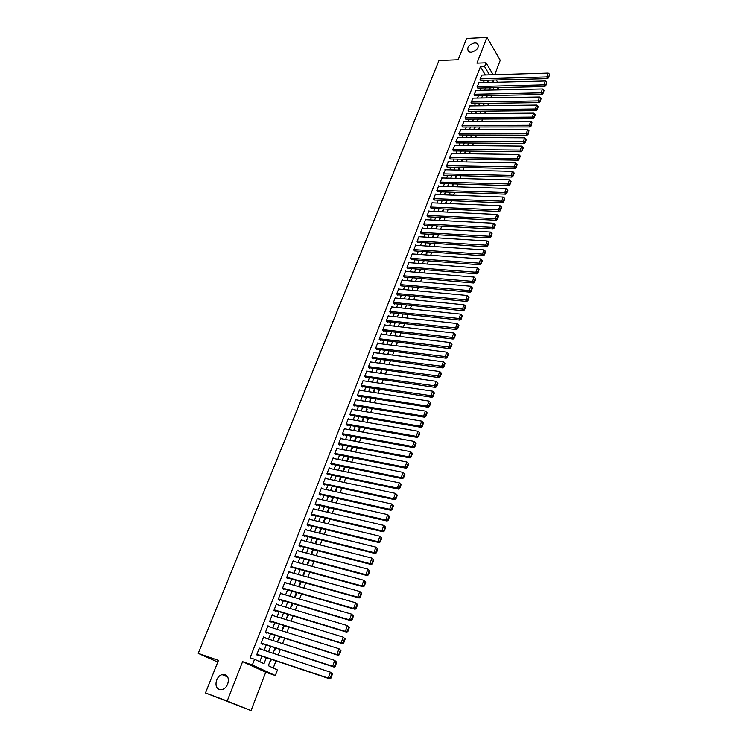 <?xml version="1.0" encoding="UTF-8"?>
<svg xmlns="http://www.w3.org/2000/svg" width="748" height="748" viewBox="0 0 748 748"><rect width="100%" height="100%" fill="white"/><g stroke="black" fill="none" stroke-linecap="round" stroke-linejoin="round"><path stroke-width="1.12" d="M225.045 674.724C230.73 676.314 228.551 688.076 222.259 689.441L219.258 689.357C213.526 687.655 215.901 675.883 222.165 674.64L225.045 674.724M474.84 42.804L477.215 43.328C479.552 47.311 477.505 50.312 471.072 52.341L468.762 51.846C466.369 47.881 468.398 44.871 474.84 42.804M270.841 659.147L268.326 665.701L277.452 669.965L275.339 675.528L252.338 664.972L254.554 659.269L263.997 663.672L266.316 657.632M265.736 672.228L242.604 661.643L227.196 701.007L205.476 692.957L251.038 710.6L265.736 672.228L275.339 675.528M494.737 74.66L500.244 60.279L487.004 37.4L476.934 63.122L486.078 62.785L493.166 74.707M498.701 87.591L498.103 89.162L497.177 87.628M493.717 89.994L493.998 89.255L498.103 89.162M273.254 668.001L275.984 660.867M278.228 654.968L280.313 649.507M282.557 643.617L284.614 638.24M286.858 632.35L288.878 627.039M291.122 621.158L293.123 615.922M295.366 610.05L297.33 604.88M299.574 599.008L301.519 593.912M303.753 588.05L305.67 583.019M307.905 577.166L309.794 572.201M312.028 566.348L313.898 561.449M316.124 555.614L317.965 550.78M320.191 544.946L322.014 540.178M324.23 534.343L326.025 529.64M328.25 523.824L330.018 519.177M332.234 513.371L333.982 508.79M336.198 502.983L337.918 498.467M340.134 492.67L341.836 488.21M344.043 482.423L345.716 478.019M347.923 472.24L349.578 467.902M351.784 462.124L353.411 457.841M355.618 452.073L357.226 447.856M359.423 442.096L361.013 437.935M363.201 432.176L364.772 428.071M366.959 422.321L368.502 418.272M370.699 412.531L372.214 408.539M374.402 402.807L375.907 398.871M378.095 393.139L379.573 389.259M381.751 383.537L383.219 379.713M385.398 374L386.838 370.223M389.007 364.519L390.428 360.788M392.606 355.094L394 351.42M396.169 345.735L397.553 342.116M399.722 336.432L401.087 332.86M403.247 327.185L404.593 323.669M406.753 318.003L408.071 314.534M410.231 308.877L411.54 305.455M413.691 299.798L414.981 296.432M417.132 290.785L418.403 287.466M420.544 281.828L421.797 278.546M423.948 272.917L425.173 269.691M427.323 264.072L428.539 260.884M430.68 255.274L431.877 252.132M434.008 246.531L435.186 243.437M437.328 237.845L438.487 234.797M440.619 229.206L441.759 226.205M443.891 220.623L445.023 217.659M447.145 212.086L448.258 209.169M450.38 203.606L451.474 200.735M453.597 195.172L454.681 192.348M456.794 186.794L457.86 184.008M459.973 178.463L461.02 175.715M463.134 170.179L464.162 167.477M466.266 161.951L467.285 159.287M469.389 153.77L470.389 151.143M472.493 145.626L473.475 143.046M475.578 137.538L476.551 135.005M478.645 129.507L479.599 127.001M481.693 121.513L482.638 119.044M484.723 113.565L485.648 111.134M487.743 105.664L488.65 103.271M490.735 97.81L491.632 95.454M227.196 701.007L251.038 710.6M205.476 692.957L218.463 660.39L198.211 653.369L438.983 60.495L458.15 59.747L466.659 38.429L487.004 37.4M260.734 649.189L259.313 648.086L256.686 654.837L258.256 655.575L258.481 655.014M265.072 637.988L263.651 636.903L261.052 643.598L262.604 644.365L262.819 643.804M269.383 626.861L267.962 625.795L265.372 632.453L266.914 633.229L267.13 632.677M273.665 615.81L272.244 614.763L269.673 621.373L271.206 622.168L271.412 621.616M277.919 604.842L276.489 603.804L273.946 610.368L275.46 611.191L275.666 610.639M282.146 593.94L280.715 592.921L278.181 599.438L279.687 600.279L279.892 599.737M286.334 583.113L284.913 582.112L282.398 588.582L283.885 589.443L284.09 588.9M290.505 572.36L289.074 571.369L286.578 577.802L288.055 578.681L288.261 578.139M294.637 561.673L293.216 560.71L290.729 567.096L292.197 567.984L292.403 567.452M298.751 551.07L297.321 550.117L294.862 556.456L296.311 557.363L296.517 556.839M298.966 545.872L371.298 564.553L369.933 563.618L371.934 558.101L301.201 540.112L302.837 540.524L301.407 539.589L298.957 545.89L300.397 546.816L300.603 546.292M306.82 530.042L305.464 529.135L303.034 535.4L304.455 536.335L304.66 535.82M310.757 519.617L309.494 518.747L307.082 524.974L308.494 525.928L308.69 525.414M314.684 509.276L313.496 508.434L311.093 514.615L312.496 515.587L312.701 515.073M318.592 499L317.47 498.187L315.086 504.33L316.479 505.311L316.675 504.807M322.481 488.79L321.425 488.005L319.059 494.101L320.434 495.111L320.63 494.596M326.352 478.645L325.352 477.888L322.996 483.947L324.361 484.966L324.557 484.461M330.195 468.575L329.251 467.837L326.913 473.858L328.26 474.896L328.456 474.391M334.029 458.571L333.122 457.86L330.803 463.835L332.14 464.891L332.336 464.386M337.834 448.632L336.974 447.94L334.665 453.877L335.992 454.943L336.189 454.447M341.612 438.767L340.798 438.085L338.498 443.985L339.826 445.069L340.013 444.574M345.38 428.95L344.594 428.286L342.313 434.158L343.622 435.252L343.818 434.756M349.12 419.207L348.372 418.562L346.109 424.387L347.399 425.5L347.596 425.014M352.841 409.53L352.121 408.894L349.868 414.682L351.158 415.804L351.345 415.327M356.534 399.909L355.842 399.292L353.617 405.042L354.889 406.173L355.076 405.697M360.209 390.353L359.554 389.745L357.329 395.458L358.591 396.608L358.778 396.131M363.865 380.854L363.229 380.255L361.022 385.94L362.275 387.099L362.462 386.632M367.502 371.419L366.885 370.83L364.697 376.478L365.94 377.656L366.118 377.188M371.111 362.041L370.522 361.471L368.343 367.081L369.577 368.268L369.755 367.801M374.701 352.729L374.131 352.158L371.971 357.74L373.196 358.937L373.374 358.47M378.273 343.463L377.721 342.911L375.571 348.456L376.786 349.671L376.964 349.204M381.817 334.263L381.284 333.72L379.152 339.227L380.358 340.452L380.536 339.994M385.342 325.118L384.827 324.585L382.705 330.064L383.902 331.299L384.079 330.84M388.848 316.039L388.352 315.506L386.239 320.948L387.427 322.201L387.604 321.743M392.335 307.007L391.859 306.484L389.755 311.897L390.933 313.15L391.101 312.701M395.795 298.031L395.337 297.517L393.252 302.893L394.411 304.165L394.589 303.716M399.236 289.111L398.796 288.606L396.721 293.945L397.871 295.236L398.048 294.787M402.658 280.248L402.228 279.752L400.171 285.063L401.489 285.914M406.061 271.44L405.64 270.954L403.593 276.227L404.902 277.087M409.446 262.679L409.044 262.202L407.006 267.447L408.305 268.326M412.812 253.974L412.41 253.507L410.39 258.714L411.681 259.612M416.15 245.325L415.766 244.858L413.756 250.038L415.037 250.945M419.478 236.733L419.104 236.265L417.104 241.417L418.366 242.333M422.779 228.187L422.414 227.729L420.432 232.843L421.685 233.778M426.061 219.688L425.706 219.239L423.733 224.325L424.986 225.27M429.324 211.245L428.987 210.796L427.024 215.854L428.258 216.817M432.568 202.848L432.241 202.409L430.287 207.439L431.512 208.412M435.804 194.508L435.476 194.069L433.531 199.071L434.756 200.053M439.011 186.205L438.693 185.785L436.767 190.749L437.973 191.74M442.199 177.968L439.974 182.475L441.17 183.484M445.369 169.768L443.162 174.256L444.349 175.275M448.519 161.615L446.332 166.084L447.51 167.113M451.652 153.518L449.483 157.959L450.661 158.997M454.775 145.458L452.624 149.881L453.784 150.937M457.87 137.454L455.738 141.849L456.888 142.915M460.946 129.498L458.833 133.864L459.983 134.939M464.012 121.578L461.918 125.926L463.049 127.01M467.061 113.705L464.976 118.034L466.107 119.128M470.09 105.889L468.024 110.19L469.136 111.293M473.101 98.11L471.053 102.383L472.156 103.505M476.093 90.368L474.064 94.631L475.158 95.753M479.066 82.682L477.056 86.918L478.15 88.058M489.566 88.329L490.09 88.32L489.407 90.087M486.668 95.903L487.191 95.894L486.424 97.876M483.741 103.514L484.274 103.505L483.423 105.72M480.403 113.603L481.329 111.181M477.374 121.522L478.309 119.072M474.316 129.498L475.27 127.001M471.24 137.52L472.212 134.986M468.155 145.589L469.136 143.018M465.05 153.705L466.051 151.087M461.918 161.867L462.937 159.212M458.776 170.077L459.805 167.384M455.607 178.342L456.663 175.602M452.428 186.654L453.494 183.868M449.23 195.013L450.305 192.189M445.705 202.792L446.06 203.269L447.098 200.558M442.554 211.02L442.91 211.506L443.882 208.973M439.375 219.314L439.74 219.781L440.637 217.444M436.187 227.644L436.551 228.112L437.374 225.961M432.97 236.022L433.335 236.49L434.092 234.526M429.735 244.456L430.109 244.923L430.792 243.147M426.491 252.936L426.865 253.394L427.463 251.824M423.218 261.473L423.602 261.931L424.125 260.556M419.927 270.056L420.311 270.505L420.759 269.336M416.617 278.686L417.01 279.135L417.375 278.172M413.289 287.372L413.681 287.821L413.971 287.054M409.941 296.115L410.334 296.554L410.549 296.002M406.613 304.95L407.099 304.997M399.6 323.108L398.263 326.614L398.796 326.68M391.372 344.585L391.718 345.174M387.894 353.664L388.436 353.739L388.137 354.505M384.397 362.799L384.94 362.874L384.547 363.902M380.872 371.99L381.415 372.065L380.919 373.355M377.329 381.237L377.871 381.321L377.282 382.864M373.757 390.54L374.309 390.624L373.617 392.438M370.176 399.909L370.718 399.993L369.923 402.078M366.567 409.334L367.109 409.418L366.211 411.774M362.93 418.815L363.481 418.908L362.471 421.535M359.274 428.352L359.825 428.454L358.703 431.362M355.599 437.954L356.142 438.057L354.917 441.255M351.897 447.613L352.439 447.725L351.111 451.203M348.166 457.337L348.718 457.449L347.268 461.226M344.417 467.126L344.968 467.238L343.407 471.305M340.639 476.972L341.191 477.093L339.517 481.46M335.609 491.67L337.311 487.229M331.673 501.955L333.393 497.457M327.708 512.315L329.457 507.742M323.716 522.73L325.483 518.102M319.695 533.221L321.49 528.537M315.189 543.413L315.675 543.731L317.47 539.037M311.215 553.763L311.71 554.081L313.421 549.602M307.222 564.188L307.718 564.497L309.345 560.243M303.202 574.679L303.707 574.978L305.24 570.958M299.163 585.235L299.658 585.534L301.117 581.738M295.086 595.866L295.591 596.156L296.956 592.603M290.981 606.572L291.496 606.852L292.767 603.533M286.858 617.343L287.372 617.624L288.55 614.538M282.697 628.189L283.221 628.46L284.305 625.618M278.518 639.11L279.041 639.372L280.033 636.782M274.301 650.106L274.834 650.358L275.731 648.02M493.998 89.255L493.072 87.722M488.883 90.097L489.772 87.797L490.09 88.32M342.855 471.193L344.519 466.874L344.968 467.238M270.065 661.167L270.598 661.428L271.393 659.334M485.368 74.931L480.422 66.75L250.113 657.763L254.554 659.269M259.771 661.7L261.912 656.164M264.166 650.321L266.251 644.926M268.504 639.091L270.561 633.762M272.814 627.937L274.843 622.682M277.087 616.857L279.088 611.677M281.341 605.861L283.314 600.738M285.558 594.931L287.512 589.882M289.747 584.076L291.673 579.092M293.917 573.305L295.815 568.386M298.05 562.59L299.92 557.746M302.155 551.959L304.006 547.171M306.241 541.393L308.064 536.671M310.289 530.902L312.094 526.237M314.319 520.477L316.095 515.877M318.321 510.117L320.069 505.583M322.295 499.832L324.024 495.354M326.24 489.613L327.942 485.2M330.158 479.459L331.841 475.102M334.057 469.379L335.721 465.078M337.928 459.356L339.564 455.111M341.771 449.398L343.388 445.219M345.595 439.506L347.184 435.383M349.391 429.679L350.962 425.612M353.159 419.918L354.711 415.907M356.908 410.213L358.442 406.258M360.63 400.573L362.144 396.674M364.332 390.998L365.819 387.146M368.007 381.48L369.475 377.684M371.663 372.018L373.112 368.278M375.29 362.621L376.721 358.928M378.899 353.28L380.302 349.643M382.48 343.996L383.874 340.405M386.043 334.777L387.417 331.233M389.586 325.614L390.933 322.126M393.102 316.507L394.439 313.066M396.599 307.447L397.917 304.062M400.077 298.452L401.367 295.114M403.527 289.513L404.808 286.213M406.968 280.631L408.221 277.377M410.372 271.795L411.615 268.588M413.766 263.016L414.981 259.855M417.132 254.292L418.338 251.178M420.488 245.615L421.666 242.548M423.817 237.004L424.986 233.974M427.127 228.43L428.277 225.457M430.418 219.912L431.549 216.976M433.681 211.45L434.803 208.561M436.935 203.035L438.038 200.184M440.17 194.667L441.255 191.862M443.377 186.355L444.443 183.587M446.575 178.089L447.622 175.359M449.744 169.871L450.782 167.187M452.905 161.699L453.924 159.053M456.037 153.574L457.047 150.974M459.16 145.505L460.151 142.943M462.255 137.473L463.236 134.949M465.34 129.498L466.303 127.01M468.407 121.559L469.351 119.119M471.455 113.677L472.381 111.265M474.484 105.833L475.401 103.458M477.495 98.035L478.393 95.697M480.487 90.274L481.375 87.984M483.47 82.57L484.339 80.307M482.03 75.034L480.029 79.241L481.114 80.391M198.211 653.369L217.799 662.064M242.604 661.643L252.338 664.972M480.422 66.75L484.592 66.6L486.078 62.785M493.989 82.299L492.698 80.148L491.857 82.355M486.798 95.548L485.901 97.885M483.816 103.346L482.899 105.72M480.805 111.181L479.879 113.603M477.785 119.072L476.841 121.531M474.746 127.001L473.793 129.498M471.689 134.986L470.716 137.52M468.613 143.008L467.622 145.579M465.518 151.087L464.517 153.695M462.404 159.202L461.385 161.858M459.281 167.374L458.244 170.067M456.13 175.593L455.083 178.323M452.961 183.858L451.895 186.635M449.772 192.171L448.697 194.985M446.565 200.529L445.471 203.4M443.349 208.944L442.236 211.852M440.105 217.416L438.973 220.361M436.841 225.924L435.691 228.925M433.56 234.498L432.391 237.537M430.25 243.119L429.072 246.195M426.93 251.786L425.734 254.918M423.583 260.51L422.368 263.689M420.226 269.289L418.992 272.506M416.842 278.125L415.589 281.388M413.438 287.008L412.167 290.317M410.007 295.946L408.717 299.312M406.566 304.941L405.257 308.354M403.097 313.992L401.769 317.451M396.094 332.271L394.729 335.824M392.56 341.49L391.176 345.099M388.997 350.775L387.595 354.43M385.426 360.115L384.005 363.827M381.817 369.512L380.377 373.271M378.198 378.965L376.73 382.789M374.552 388.483L373.065 392.354M370.877 398.067L369.372 401.994M367.184 407.707L365.66 411.69M363.472 417.412L361.92 421.442M359.723 427.173L358.161 431.259M355.964 437L354.374 441.152M352.168 446.893L350.56 451.1M348.353 456.85L346.717 461.114M340.649 476.953L338.975 481.338M336.759 487.107L335.057 491.548M332.841 497.327L331.121 501.833M328.905 507.621L327.156 512.184M324.931 517.971L323.164 522.6M320.939 528.397L319.144 533.09M316.918 538.897L315.095 543.646M312.87 549.462L311.018 554.277M308.793 560.093L306.923 564.974M304.688 570.808L302.79 575.754M300.556 581.589L298.639 586.6M296.395 592.435L294.45 597.521M292.216 603.365L290.243 608.517M287.999 614.37L285.998 619.587M283.754 625.45L281.725 630.742M279.471 636.604L277.424 641.962M275.171 647.833L273.095 653.266M496.307 79.989L497.626 82.205M489.51 74.809L484.592 66.6M268.569 651.779L270.654 646.365M272.908 640.512L274.965 635.164M277.218 629.32L279.238 624.047M281.491 618.213L283.492 613.005M285.736 607.17L287.709 602.037M289.953 596.212L291.898 591.144M294.142 585.329L296.068 580.326M298.302 574.511L300.2 569.583M302.435 563.768L304.305 558.906M306.54 553.099L308.382 548.303M310.616 542.506L312.44 537.765M314.665 531.978L316.46 527.303M318.685 521.524L320.462 516.915M322.687 511.136L324.436 506.592M326.652 500.823L328.381 496.335M330.597 490.566L332.299 486.144M334.515 480.384L336.198 476.018M338.405 470.277L340.06 465.967M342.275 460.226L343.912 455.971M346.118 450.24L347.726 446.042M349.933 440.32L351.523 436.178M353.72 430.465L355.291 426.379M357.488 420.666L359.04 416.645M361.237 410.942L362.761 406.968M364.949 401.274L366.455 397.356M368.652 391.671L370.129 387.81M372.317 382.125L373.785 378.32M375.973 372.635L377.413 368.886M379.591 363.219L381.022 359.517M383.2 353.851L384.603 350.204M386.781 344.548L388.165 340.948M390.334 335.3L391.7 331.747M393.869 326.109L395.215 322.603M397.384 316.974L398.712 313.524M400.881 307.896L402.19 304.492M404.35 298.873L405.64 295.525M407.8 289.915L409.072 286.606M411.222 281.005L412.475 277.742M414.635 272.15L415.869 268.934M418.02 263.343L419.235 260.182M421.386 254.601L422.583 251.478M424.733 245.905L425.911 242.829M428.052 237.266L429.221 234.236M431.362 228.673L432.503 225.69M434.644 220.136L435.775 217.191M437.907 211.647L439.02 208.748M441.152 203.213L442.255 200.361M444.377 194.826L445.462 192.012M447.584 186.495L448.65 183.718M450.773 178.202L451.829 175.471M453.943 169.964L454.98 167.281M457.093 161.774L458.113 159.128M460.226 153.639L461.236 151.031M463.339 145.542L464.33 142.971M466.434 137.501L467.406 134.967M469.52 129.498L470.473 127.01M472.577 121.541L473.521 119.091M475.616 113.64L476.551 111.228M478.645 105.777L479.552 103.402M481.647 97.96L482.554 95.622M484.639 90.19L485.527 87.89M487.612 82.467L488.481 80.195M297.134 550.603L298.77 551.024M293.038 561.168L294.665 561.608M288.906 571.799L290.542 572.257M284.754 582.514L286.391 582.973M280.575 593.286L282.211 593.762M276.358 604.141L277.994 604.627M272.122 615.071L273.759 615.567M267.849 626.067L269.495 626.581M263.548 637.146L265.194 637.67M259.229 648.301L260.865 648.843M481.656 75.043L548.247 73.061L546.807 77.016L547.667 78.615L548.789 77.512L549.453 74.099L548.789 77.512M480.74 80.401L547.667 78.615M480.179 78.867L548.443 76.866M549.453 74.099L548.247 73.061M478.692 82.691L545.367 80.99L543.927 84.963L544.787 86.553L545.909 85.45L546.573 82.028L545.909 85.45M477.766 88.068L544.787 86.553M477.205 86.534L545.563 84.814M546.573 82.028L545.367 80.99M475.709 90.377L542.468 88.956L541.019 92.958L541.889 94.538L543.011 93.444L544.03 90.639L543.674 90.003L543.011 93.444M474.774 95.763L541.889 94.538M474.213 94.239L542.665 92.808M543.674 90.003L542.468 88.956M472.708 98.11L539.56 96.978L538.093 100.999L538.971 102.57L540.093 101.476L541.122 98.661L540.767 98.035L540.093 101.476M471.764 103.514L538.971 102.57M471.203 101.999L539.747 100.849M540.767 98.035L539.56 96.978M469.688 105.889L536.625 105.038L535.157 109.086L536.045 110.648L537.167 109.563L538.195 106.73L537.84 106.104L536.812 108.937L537.167 109.563M468.744 111.302L536.045 110.648M468.173 109.797L536.812 108.937M537.84 106.104L536.625 105.038M466.659 113.715L533.679 113.154L532.193 117.23L533.09 118.773L534.212 117.698L535.25 114.846L534.895 114.22L533.857 117.071L534.212 117.698M465.695 119.138L533.09 118.773M465.134 117.642L533.857 117.071M534.895 114.22L533.679 113.154M463.601 121.578L530.706 121.316L529.219 125.412L530.126 126.954L531.248 125.879L531.931 122.392L530.884 125.262L531.248 125.879M462.638 127.01L530.126 126.954M462.068 125.533L530.884 125.262M531.931 122.392L530.706 121.316M460.534 129.498L527.723 129.526L526.227 133.649L527.134 135.182L528.266 134.107L528.948 130.61L527.901 133.499L528.266 134.107M459.562 134.939L527.134 135.182M458.992 133.471L527.901 133.499M528.948 130.61L527.723 129.526M457.439 137.454L524.722 137.791L523.217 141.933L524.133 143.457L525.255 142.391L526.312 139.483L525.947 138.876L524.89 141.783L525.255 142.391M456.458 142.915L524.133 143.457M455.897 141.447L524.89 141.783M525.947 138.876L524.722 137.791M454.335 145.458L521.702 146.103L520.187 150.273L521.113 151.788L522.235 150.722L523.291 147.795L522.927 147.188L521.861 150.114L522.235 150.722M453.344 150.928L521.113 151.788M452.774 149.478L521.861 150.114M522.927 147.188L521.702 146.103M451.212 153.508L518.663 154.462L517.139 158.66L518.074 160.166L519.196 159.1L520.262 156.164L519.888 155.556L518.822 158.501L519.196 159.1M450.212 158.997L518.074 160.166M449.642 157.557L518.822 158.501M519.888 155.556L518.663 154.462M448.071 161.605L515.606 162.877L514.072 167.094L515.017 168.59L516.139 167.533L517.214 164.579L516.831 163.98L515.765 166.935L516.139 167.533M447.061 167.103L515.017 168.59M446.491 165.673L515.765 166.935M516.831 163.98L515.606 162.877M444.91 169.759L512.53 171.339L510.978 175.584L511.931 177.07L513.063 176.014L514.138 173.04L513.764 172.451L512.679 175.425L513.063 176.014M443.891 175.266L511.931 177.07M443.321 173.845L512.679 175.425M513.764 172.451L512.53 171.339M441.731 177.949L509.435 179.847L507.873 184.13L508.836 185.597L509.968 184.55L511.052 181.558L510.669 180.969L509.584 183.961L509.968 184.55M440.703 183.475L508.836 185.597M440.133 182.063L509.584 183.961M510.669 180.969L509.435 179.847M438.534 186.196L506.321 188.421L504.75 192.722L505.723 194.181L506.854 193.143L507.939 190.132L507.555 189.543L506.461 192.554L506.854 193.143M437.486 191.731L505.723 194.181M436.926 190.338L506.461 192.554M507.555 189.543L506.321 188.421M435.317 194.489L503.18 197.042L501.609 201.371L502.591 202.82L503.713 201.782L504.816 198.753L504.423 198.173L503.329 201.203L503.713 201.782M434.261 200.034L502.591 202.82M433.7 198.65L503.329 201.203M504.423 198.173L503.18 197.042M432.073 202.83L500.029 205.709L498.449 210.066L499.43 211.506L500.562 210.478L501.665 207.43L501.272 206.85L500.169 209.898L500.562 210.478M431.016 208.383L499.43 211.506M430.455 207.018L500.169 209.898M501.272 206.85L500.029 205.709M428.819 211.217L496.859 214.442L495.27 218.827L496.261 220.249L497.392 219.229L498.505 216.153L498.103 215.583L496.99 218.65L497.392 219.229M427.744 216.789L496.261 220.249M427.183 215.433L496.99 218.65M498.103 215.583L496.859 214.442M425.547 219.66L493.671 223.222L492.062 227.635L493.072 229.047L494.194 228.028L495.316 224.942L494.914 224.372L493.792 227.457L494.194 228.028M424.462 225.242L493.072 229.047M423.901 223.895L493.792 227.457M494.914 224.372L493.671 223.222M422.246 228.149L490.454 232.058L488.846 236.499L489.856 237.901L490.987 236.882L492.109 233.778L491.707 233.217L490.576 236.321L490.987 236.882M421.152 233.75L489.856 237.901M420.591 232.413L490.576 236.321M491.707 233.217L490.454 232.058M418.936 236.695L487.219 240.95L485.602 245.419L486.621 246.812L487.752 245.802L488.883 242.67L488.481 242.109L487.341 245.241L487.752 245.802M417.823 242.296L486.621 246.812M417.272 240.987L487.341 245.241M488.481 242.109L487.219 240.95M415.598 245.288L483.975 249.897L482.338 254.395L483.367 255.779L484.498 254.769L485.639 251.627L485.228 251.066L484.087 254.217L484.498 254.769M414.476 250.907L483.367 255.779M413.925 249.608L484.087 254.217M485.228 251.066L483.975 249.897M412.242 253.937L480.702 258.901L479.057 263.427L480.094 264.792L481.226 263.792L482.376 260.631L481.955 260.08L480.805 263.249L481.226 263.792M411.11 259.565L480.094 264.792M410.559 258.284L480.805 263.249M481.955 260.08L480.702 258.901M408.866 262.632L477.402 267.962L475.747 272.515L476.803 273.871L477.935 272.88L479.085 269.691L478.664 269.149L477.514 272.337L477.935 272.88M407.716 268.28L476.803 273.871M407.174 267.008L477.514 272.337M478.664 269.149L477.402 267.962M405.472 271.384L474.092 277.078L472.427 281.659L473.484 283.006L474.615 282.015L475.775 278.808L475.354 278.275L474.195 281.482L474.615 282.015M404.303 277.041L473.484 283.006M403.77 275.788L474.195 281.482M475.354 278.275L474.092 277.078M402.059 280.191L470.754 286.25L469.08 290.86L470.146 292.197L471.277 291.215L472.446 287.989L472.025 287.456L470.857 290.682L471.277 291.215M400.872 285.858L470.146 292.197M400.339 284.614L470.857 290.682M472.025 287.456L470.754 286.25M398.619 289.055L467.397 295.488L465.714 300.126L466.789 301.453L467.921 300.472L469.099 297.227L468.669 296.694L467.491 299.948L467.921 300.472M397.422 294.731L466.789 301.453M396.889 293.506L467.491 299.948M468.669 296.694L467.397 295.488M395.159 297.966L464.022 304.782L462.32 309.448L463.414 310.766L464.545 309.794L465.724 306.521L465.293 305.997L464.106 309.261L464.545 309.794M393.944 303.651L463.414 310.766M393.42 302.444L464.106 309.261M465.293 305.997L464.022 304.782M391.681 306.932L460.618 314.132L458.917 318.835L460.011 320.135L461.142 319.162L462.329 315.88L461.899 315.357L460.703 318.648L461.142 319.162M390.447 312.636L460.011 320.135M389.932 311.439L460.703 318.648M461.899 315.357L460.618 314.132M388.175 315.965L457.196 323.547L455.476 328.279L456.589 329.559L457.72 328.606L458.917 325.296L458.477 324.772L457.28 328.091L457.72 328.606M386.922 321.668L456.589 329.559M386.417 320.499L457.28 328.091M458.477 324.772L457.196 323.547M384.659 325.043L453.756 333.019L452.026 337.778L453.138 339.05L454.27 338.105L455.485 334.767L455.036 334.263L453.83 337.591L454.27 338.105M383.378 330.756L453.138 339.05M382.883 329.606L453.83 337.591M455.036 334.263L453.756 333.019M381.106 334.178L450.287 342.556L448.548 347.343L449.67 348.605L450.81 347.661L452.026 344.304L451.577 343.8L450.361 347.156L450.81 347.661M379.816 339.901L449.67 348.605M379.329 338.769L450.361 347.156M451.577 343.8L450.287 342.556M377.544 343.369L446.799 352.149L445.051 356.974L446.182 358.217L447.313 357.282L448.538 353.907L448.089 353.402L446.865 356.787L447.313 357.282M376.225 349.11L446.182 358.217M375.748 347.988L446.865 356.787M448.089 353.402L446.799 352.149M373.953 352.626L443.293 361.817L441.526 366.67L442.666 367.894L443.807 366.969L445.041 363.565L444.583 363.07L443.349 366.473L443.807 366.969M372.616 358.367L442.666 367.894M372.149 357.273L443.349 366.473M444.583 363.07L443.293 361.817M370.344 361.939L439.759 371.532L437.982 376.422L439.132 377.637L440.273 376.712L441.507 373.299L441.049 372.803L439.805 376.225L440.273 376.712M368.979 367.689L439.132 377.637M368.521 366.614L439.805 376.225M441.049 372.803L439.759 371.532M366.707 371.307L436.196 381.321L434.41 386.239L435.579 387.445L436.71 386.529L437.963 383.079L437.496 382.602L436.243 386.043L436.71 386.529M365.314 377.067L435.579 387.445M364.874 376.01L436.243 386.043M437.496 382.602L436.196 381.321M363.051 380.732L432.615 391.176L430.82 396.122L431.998 397.31L433.129 396.403L434.382 392.934L433.915 392.457L432.662 395.926L433.129 396.403M361.63 386.501L431.998 397.31M361.209 385.463L432.662 395.926M433.915 392.457L432.615 391.176M359.367 390.222L429.015 401.087L427.202 406.071L428.389 407.249L429.52 406.342L430.792 402.854L430.315 402.387L429.053 405.874L429.52 406.342M357.918 395.991L428.389 407.249M357.516 394.981L427.202 406.071L429.053 405.874M430.315 402.387L429.015 401.087M355.665 399.769L425.388 411.073L427.164 412.84L426.687 412.372L425.416 415.888L425.893 416.346L427.164 412.84M354.178 405.547L424.761 417.253L423.564 416.084L425.388 411.073L426.687 412.372M353.804 404.565L423.564 416.084L425.416 415.888M424.761 417.253L425.893 416.346M351.934 409.371L421.732 421.124L423.518 422.891L423.041 422.433L421.76 425.967L422.237 426.425L423.518 422.891M350.419 415.168L421.105 427.314L419.899 426.173L421.732 421.124L423.041 422.433M350.055 414.205L419.899 426.173L421.76 425.967M421.105 427.314L422.237 426.425M348.185 419.048L418.057 431.241L419.852 433.008L419.366 432.55L418.076 436.112L418.562 436.561L419.852 433.008M346.633 424.836L417.431 437.449L416.206 436.318L418.057 431.241L419.366 432.55M346.296 423.901L416.206 436.318L418.076 436.112M417.431 437.449L418.562 436.561M344.407 428.782L414.355 441.423L416.159 443.19L415.664 442.741L414.364 446.332L414.86 446.771L416.159 443.19M342.818 434.579L413.728 447.65L412.494 446.537L414.355 441.423L415.664 442.741M342.509 433.672L412.494 446.537L414.364 446.332M413.728 447.65L414.86 446.771M340.602 438.571L410.624 451.67L412.438 453.447L411.942 453.008L410.633 456.617L411.129 457.056L412.438 453.447M338.975 444.377L409.998 457.926L408.754 456.822L410.624 451.67L411.942 453.008M338.694 443.499L408.754 456.822L410.633 456.617M409.998 457.926L411.129 457.056M336.778 448.435L406.875 461.993L408.698 463.769L408.193 463.33L406.875 466.967L407.38 467.397L408.698 463.769M335.104 454.232L406.239 468.257L404.986 467.182L406.875 461.993L408.193 463.33M334.852 453.382L404.986 467.182L406.875 466.967M406.239 468.257L407.38 467.397M332.925 458.356L403.097 472.381L404.92 474.167L404.425 473.736L403.097 477.392L403.602 477.813L404.92 474.167M331.214 464.162L402.461 478.673L401.199 477.607L403.097 472.381L404.425 473.736M330.99 463.339L401.199 477.607L403.097 477.392M402.461 478.673L403.602 477.813M329.055 468.341L399.292 482.843L401.134 484.629L400.619 484.199L399.282 487.883L399.797 488.304L401.134 484.629M327.287 474.148L398.665 489.155L397.384 488.098L399.292 482.843L400.619 484.199M327.11 473.362L397.384 488.098L399.282 487.883M398.665 489.155L399.797 488.304M325.156 478.393L395.468 493.371L397.31 495.157L396.795 494.746L395.449 498.449L395.963 498.86L397.31 495.157M323.323 484.199L394.832 499.701L393.541 498.664L395.468 493.371L396.795 494.746M323.192 483.442L393.541 498.664L395.449 498.449M394.832 499.701L395.963 498.86M321.229 488.509L391.615 503.974L393.467 505.77L392.943 505.358L391.587 509.089L392.111 509.5L393.467 505.77M319.34 494.316L390.98 510.323L389.671 509.304L391.615 503.974L392.943 505.358M319.256 493.596L389.671 509.304L391.587 509.089M390.98 510.323L392.111 509.5M317.274 498.701L387.735 514.652L389.586 516.447L389.063 516.045L387.707 519.804L388.231 520.197L389.586 516.447M315.319 504.489L387.09 521.019L385.781 520.019L387.735 514.652L389.063 516.045M315.291 503.815L385.781 520.019L387.707 519.804M387.09 521.019L388.231 520.197M313.3 508.949L383.827 525.405L385.688 527.2L385.164 526.798L383.789 530.584L384.322 530.977L385.688 527.2M311.262 514.736L383.182 531.791L381.863 530.809L383.827 525.405L385.164 526.798M311.299 514.1L381.863 530.809L383.789 530.584M383.182 531.791L384.322 530.977M309.289 519.271L379.891 536.232L381.761 538.027L381.228 537.634L379.844 541.449L380.386 541.832L381.761 538.027M307.176 525.04L379.245 542.637L377.908 541.674L379.891 536.232L381.228 537.634M307.278 524.451L377.908 541.674L379.844 541.449M379.245 542.637L380.386 541.832M305.259 529.659L375.926 547.134L377.805 548.929L377.273 548.546L375.879 552.379L376.422 552.763L377.805 548.929M303.052 535.409L375.281 553.557L373.935 552.604L375.926 547.134L377.273 548.546M303.239 534.876L373.935 552.604L375.879 552.379M375.281 553.557L376.422 552.763M373.289 559.532L371.934 558.101L373.832 559.906L373.289 559.532L371.887 563.394L372.429 563.758L373.832 559.906M299.163 545.367L369.933 563.618L371.887 563.394M371.298 564.553L372.429 563.758M297.115 550.64L367.923 569.153L369.821 570.958L369.269 570.593L367.857 574.483L368.409 574.847L369.821 570.958M294.88 556.4L367.277 575.623L365.903 574.707L367.923 569.153L369.269 570.593M295.067 555.932L365.903 574.707L367.857 574.483M367.277 575.623L368.409 574.847M293.01 561.234L363.874 580.289L365.781 582.084L365.23 581.729L363.809 585.647L364.36 586.002L365.781 582.084M290.766 567.003L363.229 586.769L361.845 585.88L363.874 580.289L365.23 581.729M290.944 566.563L361.845 585.88L363.809 585.647M363.229 586.769L364.36 586.002M288.868 571.902L359.797 591.49L361.714 593.295L361.162 592.949L359.723 596.885L360.284 597.241L361.714 593.295M286.624 577.68L359.152 597.998L357.75 597.128L359.797 591.49L361.162 592.949M286.783 577.269L357.75 597.128L359.723 596.885M359.152 597.998L360.284 597.241M284.698 582.645L355.702 602.776L357.619 604.59L357.058 604.244L355.618 608.218L356.179 608.554L357.619 604.59M282.454 588.433L355.048 609.302L353.636 608.451L355.702 602.776L357.058 604.244M282.604 588.05L353.636 608.451L355.618 608.218M355.048 609.302L356.179 608.554M280.5 593.463L351.569 614.145L353.495 615.95L352.934 615.613L351.476 619.615L352.046 619.952L353.495 615.95M278.256 599.251L350.915 620.69L349.494 619.858L351.569 614.145L352.934 615.613M278.396 598.896L349.494 619.858L351.476 619.615M350.915 620.69L352.046 619.952M276.283 604.347L347.409 625.59L349.344 627.404L348.774 627.076L347.315 631.106L347.885 631.424L349.344 627.404M274.03 610.144L346.754 632.154L345.314 631.349L347.409 625.59L348.774 627.076M274.161 609.816L345.314 631.349L347.315 631.106M346.754 632.154L347.885 631.424M272.029 615.314L343.22 637.118L345.165 638.932L344.585 638.614L343.117 642.672L343.697 642.99L345.165 638.932M269.776 621.111L342.565 643.71L341.107 642.915L343.22 637.118L344.585 638.614M269.888 620.821L341.107 642.915L343.117 642.672M342.565 643.71L343.697 642.99M267.747 626.347L338.994 648.731L340.948 650.545L340.368 650.236L338.881 654.322L339.47 654.631L340.948 650.545M265.493 632.154L338.339 655.341L336.871 654.565L338.994 648.731L340.368 650.236M265.596 631.892L336.871 654.565L338.881 654.322M338.339 655.341L339.47 654.631M263.436 637.455L334.749 660.428L336.712 662.242L336.123 661.933L334.627 666.057L335.216 666.356L336.712 662.242M261.174 643.271L334.085 667.057L332.608 666.3L334.749 660.428L336.123 661.933M261.267 643.046L332.608 666.3L334.627 666.057M334.085 667.057L335.216 666.356M259.089 648.647L330.466 672.2L332.439 674.023L331.841 673.724L330.336 677.875L330.934 678.165L332.439 674.023M256.835 654.463L329.803 678.857L328.316 678.118L330.466 672.2L331.841 673.724M256.91 654.266L328.316 678.118L330.336 677.875M329.803 678.857L330.934 678.165M477.215 43.328L478.514 45.516M222.165 674.64L227.616 676.987"/></g></svg>

